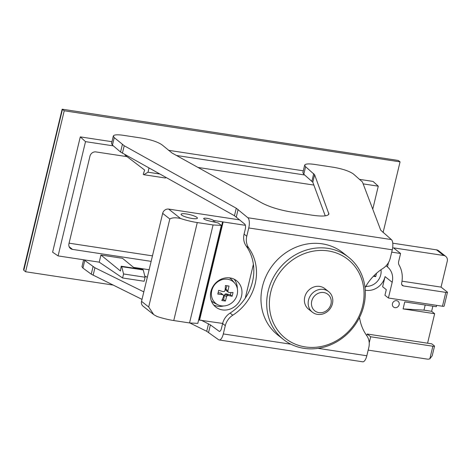 <?xml version="1.0" encoding="UTF-8"?>
<svg xmlns="http://www.w3.org/2000/svg" width="471" height="471" viewBox="0 0 471 471"><rect width="100%" height="100%" fill="white"/><g stroke="black" fill="none" stroke-linecap="round" stroke-linejoin="round"><path stroke-width="0.71" d="M248.753 227.958L392.266 249.795A8.39 3.238 -81.3 0 0 391.377 239.574L380.733 230.201L362.44 181.989L353.433 174.005C349.358 171.15 342.811 168.924 333.792 167.329L314.657 164.42C308.64 163.572 305.308 163.814 304.672 165.133L305.597 166.728L314.604 174.717L328.905 214.017C327.845 216.218 322.299 216.613 312.267 215.212L291.602 212.068C279.656 210.06 269.777 207.04 261.958 203.001L172.068 153.034L162.089 144.897C158.009 142.042 151.462 139.816 142.442 138.221L123.308 135.307C117.291 134.465 113.958 134.706 113.323 136.025L114.247 137.62L124.214 145.745L236.265 208.223L247.87 217.743A8.39 3.238 98.7 0 1 248.753 227.958L246.769 236.23A15.737 14.177 -51.7 0 0 248.871 248.14A47.206 42.531 -51.7 0 1 232.768 315.211A15.737 14.177 -51.7 0 0 225.297 325.661L223.313 333.933A8.39 3.238 98.7 0 1 219.192 339.974A8.39 3.238 98.7 0 1 218.585 339.715L206.716 331.29L189.825 322.959M201.135 320.15L210.39 324.884L219.097 331.266A4.198 1.619 98.7 0 0 219.404 331.396A4.198 1.619 98.7 0 0 221.458 328.375L222.618 323.542A15.737 14.177 128.3 0 1 230.089 313.091A47.206 42.531 128.3 0 0 246.192 246.021A15.737 14.177 128.3 0 1 244.09 234.116L245.25 229.283A4.198 1.619 98.7 0 0 244.808 224.172L234.464 215.724L120.576 152.021L112.445 145.115L111.521 143.525L113.323 136.025M359.538 317.46A47.206 42.531 -51.7 0 0 366.709 335.587A15.737 14.177 -51.7 0 1 368.811 347.492L366.827 355.764A8.39 3.238 -81.3 0 1 362.705 361.805L219.192 339.974M83.614 259.78L81.954 266.686L82.931 268.07L91.25 274.175L142.012 299.379M143.814 291.879L94.924 267.764L83.944 259.833M365.025 287.781A47.206 42.531 -51.7 0 1 382.811 268.517A15.737 14.177 -51.7 0 0 390.282 258.067L392.266 249.795M325.249 215.848L312.803 182.218L303.795 174.229L302.871 172.633L304.672 165.133M147.317 277.284L144.791 276.041M326.556 290.33A13.111 11.816 128.3 0 0 307.445 291.59A13.111 11.816 128.3 0 0 310.636 310.477M362.641 305.903A50.35 45.369 128.3 0 0 303.73 253.863A50.35 45.369 128.3 0 0 283.772 336.983A50.35 45.369 128.3 0 0 362.641 305.903M363.836 305.632A52.452 47.259 128.3 0 0 348.522 257.201A52.452 47.259 128.3 0 0 278.926 269.047A52.452 47.259 128.3 0 0 283.477 339.503A52.452 47.259 128.3 0 0 363.836 305.632M348.522 257.201L342.811 252.686A52.452 47.259 128.3 0 0 273.209 264.531A52.452 47.259 128.3 0 0 277.766 334.987L283.477 339.503M392.443 303.66A3.674 3.309 -51.7 0 1 398.072 301.287A3.674 3.309 -51.7 0 1 398.389 306.221A3.674 3.309 -51.7 0 1 393.52 307.045A3.674 3.309 -51.7 0 1 392.443 303.66M368.181 350.124L427.297 359.114A5.246 4.728 -51.7 0 0 429.846 358.808L432.207 355.793L434.527 346.138A2.62 0.518 13.5 0 0 434.368 345.891L431.777 343.842L367.197 334.021L370.677 336.771L369.223 342.823M198.621 319.997L222.648 323.424M221.335 225.391L213.069 224.961L197.278 222.559A20.983 4.157 13.5 0 1 180.511 218.467C175.659 217.449 172.092 217.626 169.807 219.003L148.683 306.992L153.793 314.681L156.99 316.447A20.983 4.157 13.5 0 0 173.758 320.545L189.542 322.947L197.808 323.371L221.335 225.391L218.314 223.007L208.824 220.828A5.246 1.036 13.5 0 1 203.696 218.532A5.246 1.036 13.5 0 1 208.011 218.52A5.246 1.036 13.5 0 1 213.581 220.481L245.385 225.321M391.701 252.138L400.591 253.492L393.45 247.846L443.676 255.488A5.246 4.728 -51.7 0 1 445.731 256.371A5.246 4.728 -51.7 0 1 447.262 261.217L441.044 287.11L447.291 292.049A2.62 0.518 13.5 0 1 447.45 292.297L444.124 306.144A2.62 0.518 -166.5 0 1 442.469 306.238L388.41 298.013L384.931 295.264L386.279 289.641L382.623 286.745L385.054 276.624A16.785 15.125 -51.7 0 1 365.225 290.171M436.664 305.355L436.34 306.709L404.766 301.905L403.088 308.905L434.656 313.704L431.624 311.307L423.971 310.142L403.088 308.905M432.855 306.179L431.624 311.307M434.656 313.704L427.58 343.206M153.316 314.287L143.072 306.191A5.246 4.728 -51.7 0 1 141.541 301.346L162.666 213.363A5.246 4.728 -51.7 0 1 168.647 209.089L239.792 219.916M196.902 217.378A8.39 1.66 13.5 0 0 187.988 214.234A8.39 1.66 13.5 0 0 181.088 214.252A8.39 1.66 13.5 0 0 188.859 217.832A8.39 1.66 13.5 0 0 197.408 218.173A8.39 1.66 13.5 0 0 196.902 217.378M392.755 243.183L436.54 249.848A5.246 4.728 -51.7 0 1 438.589 250.731L445.731 256.371M434.527 346.138A2.62 0.518 13.5 0 1 432.867 346.232L370.677 336.771M441.044 287.11L402.004 281.169M366.791 335.705L367.197 334.021M388.504 262.53L387.45 266.898A16.785 15.125 -51.7 0 1 392.19 282.264L388.41 298.013M447.45 292.297A2.62 0.518 13.5 0 1 445.79 292.391L403.453 285.95A2.62 2.361 -51.7 0 1 401.645 283.142A27.012 24.339 -51.7 0 0 399.125 265.132A5.246 4.728 -51.7 0 1 398.66 261.529L400.591 253.492M386.073 265.809L387.45 266.898M213.069 224.961L189.542 322.947M213.581 220.481L213.251 221.847M214.894 220.911L214.593 222.153M222.547 222.076L199.027 320.056M223.148 221.941L199.622 319.921M230.036 277.914A16.785 15.125 -51.7 0 1 236.607 280.74A16.785 15.125 -51.7 0 1 238.061 303.289A16.785 15.125 -51.7 0 1 215.789 307.08A16.785 15.125 -51.7 0 1 212.221 287.887A16.785 15.125 -51.7 0 1 230.036 277.914M253.392 264.331L245.261 298.19M367.215 286.344A16.785 15.125 -51.7 0 1 365.649 286.645M425.201 305.014L423.971 310.142M234.087 279.162A16.785 15.125 -51.7 0 1 237.343 288.67M223.672 305.962A16.785 15.125 -51.7 0 1 213.669 304.99M330.966 304.048A10.539 9.497 128.3 0 0 318.637 293.156A10.539 9.497 128.3 0 0 314.457 310.554A10.539 9.497 128.3 0 0 330.966 304.048M332.438 303.713A13.111 11.816 128.3 0 0 328.611 291.608A13.111 11.816 128.3 0 0 311.213 294.569A13.111 11.816 128.3 0 0 312.35 312.179A13.111 11.816 128.3 0 0 332.438 303.713M380.998 269.73A13.936 12.558 -51.7 0 1 381.127 271.59A13.936 12.558 -51.7 0 1 365.832 286.327M373.438 276.212A26.193 4.286 18.2 0 0 375.675 276.636A25.016 9.655 -81.3 0 0 376.494 273.286M374.18 275.453L375.675 276.636M233.027 292.497A26.193 6.052 -171.2 0 1 228.988 292.52A26.105 1.554 -148.8 0 1 228.035 291.985A26.105 7.801 -101.1 0 0 227.899 290.784A26.193 10.521 -76 0 0 229 286.056A25.016 4.957 -166.5 0 1 225.409 285.508A26.193 9.62 93.4 0 1 225.061 290.348A26.105 11.216 119.6 0 1 224.449 291.443A26.105 8.207 174.8 0 1 223.248 291.649A26.193 4.286 -161.8 0 1 218.679 290.319A25.016 9.655 98.7 0 1 217.779 294.063A26.193 6.052 8.8 0 0 222.536 294.611A26.105 1.554 31.2 0 0 223.548 295.187A26.105 7.801 78.9 0 1 223.625 296.347A26.193 10.521 104 0 1 221.812 300.51A25.016 4.957 13.5 0 0 225.397 301.051A26.193 9.62 -86.6 0 0 226.457 296.777A26.105 11.216 -60.4 0 0 227.134 295.735A26.105 8.207 -5.2 0 0 228.276 295.482A26.193 4.286 18.2 0 0 232.132 296.247A25.016 9.655 -81.3 0 0 233.027 292.497M227.664 279.268A13.936 12.558 -51.7 0 1 234.764 283.212A13.936 12.558 -51.7 0 1 237.578 291.202A13.936 12.558 -51.7 0 1 230.949 303.495A13.936 12.558 -51.7 0 1 217.773 304.713A13.936 12.558 -51.7 0 1 212.368 288.705A13.936 12.558 -51.7 0 1 227.664 279.268M229.365 277.825A14.683 13.235 -51.7 0 1 232.397 280.404L234.764 283.212M217.773 304.713L214.488 303.065A14.683 13.235 -51.7 0 1 211.279 300.71M230.99 292.544L230.425 294.899L226.215 293.851L225.044 294.081L224.396 295.152L226.457 296.777M224.396 295.152L223.696 299.709L225.397 301.051M223.696 299.709L222.294 299.491M222.536 294.611L220.475 292.98L221.458 293.539L223.548 295.187M220.475 292.98L218.102 292.838M226.951 285.762L225.839 289.153L227.899 290.784M225.839 289.153L225.945 290.336L228.035 291.985M230.425 294.899L232.132 296.247M226.215 293.851L228.276 295.482M225.044 294.081L227.134 295.735M152.463 255.865L69.072 243.177M133.546 267.381L149.13 269.748M100.941 255.017L99.222 262.159L122.607 277.978L144.138 281.258L145.097 277.242L143.243 269.942L142.713 269.5L121.182 266.227L120.458 271.002L100.941 255.017L122.466 258.296L134.641 268.276M99.222 262.159L58.086 255.9L85.516 141.641L80.288 136.884L111.963 141.706M80.288 136.884L52.605 252.191L58.086 255.9M372.761 209.177L378.278 186.18L363.159 183.878M378.278 186.18L373.05 181.423L359.797 179.41M303.312 170.814L168.447 150.296M85.516 141.641L113.34 145.875M125.021 154.7L124.945 155.036L144.65 170.043L143.255 174.305L143.79 174.712L148.006 172.203L148.966 168.194L148.565 167.829M148.966 168.194L149.313 168.247M304.69 174.982L176.472 155.477M122.607 277.978L123.573 273.969L145.097 277.242M123.573 273.969L121.718 266.663L143.243 269.942M121.718 266.663L121.182 266.227M143.79 174.712L165.321 177.985L166.028 177.567M148.006 172.203L159.569 173.964M23.809 270.336L25.593 271.749L64.239 110.779L62.455 109.366L23.809 270.336L23.591 269.436L62.154 109.195L398.272 160.458L400.062 161.865L383.094 232.539M25.593 271.749L112.928 285.032M64.239 110.779L400.062 161.865M62.154 109.195L398.272 160.458M151.144 261.364L72.534 249.4A5.246 4.728 -51.7 0 1 70.485 248.517A5.246 4.728 -51.7 0 1 68.954 243.678L89.955 156.189A5.246 4.728 -51.7 0 1 95.937 151.921L127.07 156.655M198.003 167.446L313.857 185.074M244.09 234.116L246.769 236.23M238.102 209.448L236.301 216.948M84.727 260.575L82.931 268.07M93.052 266.674L91.25 274.175M114.247 137.62L112.445 145.115M122.378 144.52L120.576 152.021M223.313 333.933L290.901 344.213M318.084 348.352L366.827 355.764M247.87 217.743L391.377 239.574M219.097 331.266L219.727 331.366M124.214 145.745L122.413 153.246M236.265 208.223L234.464 215.724M94.924 267.764L93.123 275.264M208.518 323.795L206.716 331.29M210.39 324.884L208.588 332.385M222.618 323.542L225.297 325.661M328.835 213.175L328.464 214.723M314.604 174.717L312.803 182.218M313.721 173.628L311.92 181.129M305.597 166.728L303.795 174.229M246.192 246.021L248.871 248.14M230.089 313.091L232.768 315.211M148.683 306.992L141.541 301.346M169.807 219.003L162.666 213.363M443.676 255.488L436.54 249.848M180.511 218.467L168.647 209.089M432.867 346.232L429.846 358.808M197.278 222.559L173.758 320.545M385.054 276.624L392.19 282.264M445.79 292.391L442.469 306.238M401.757 284.614L403.453 285.95M72.534 249.4L69.149 246.727M308.582 309.206L312.35 312.179M324.843 288.629L328.611 291.608"/></g></svg>
